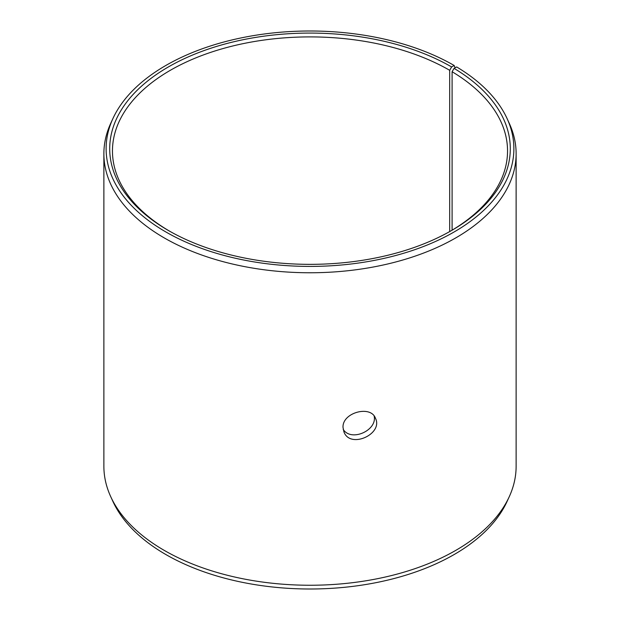 <?xml version="1.0" encoding="UTF-8"?>
<svg xmlns="http://www.w3.org/2000/svg" width="620" height="620" viewBox="0 0 620 620"><rect width="100%" height="100%" fill="white"/><g stroke="black" fill="none" stroke-linecap="round" stroke-linejoin="round"><path stroke-width="0.93" d="M451.624 66.945A200.291 115.638 180 0 0 168.376 66.945A200.291 115.638 180 0 0 168.369 230.477A200.291 115.638 180 0 0 451.631 230.477A200.291 115.638 180 0 0 454.072 68.378L456.661 66.945A203.879 117.707 180 0 1 507.013 118.412L509.183 123.132A206.127 119.009 180 0 1 516.127 153.76L516.127 466.24A206.127 119.009 180 0 1 509.183 496.868L507.013 501.588A203.879 117.707 180 0 1 310 589A203.879 117.707 180 0 1 112.987 501.588L110.817 496.868A206.127 119.009 180 0 1 103.873 466.24L103.873 153.76A206.127 119.009 180 0 1 110.817 123.132L112.987 118.412A203.879 117.707 180 0 1 257.083 35.03A203.879 117.707 180 0 1 454.166 65.48L451.624 66.945L449.686 70.308L449.686 231.585M509.183 496.868A206.127 119.009 180 0 1 310 585.249A206.127 119.009 180 0 1 110.817 496.868M507.013 118.412A203.879 117.707 180 0 1 310 266.414A203.879 117.707 180 0 1 112.987 118.412M455.072 67.828L454.166 65.48M516.127 153.76A206.127 119.009 180 0 1 310 272.761A206.127 119.009 180 0 1 103.873 153.76M454.072 68.378L452.096 71.726A197.54 114.049 180 0 1 507.54 150.954A197.54 114.049 180 0 1 450.647 231.035M169.353 231.035A197.54 114.049 180 0 1 112.46 150.954A197.54 114.049 180 0 1 234.406 45.586A197.54 114.049 180 0 1 449.686 70.308M452.096 71.726L452.096 230.175M343.193 429.396C351.362 442.254 377.487 430.21 374.139 416.036M343.023 427.467C342.093 412.579 370.838 404.844 375.48 418.306C383.392 433.93 350.246 449.221 343.945 431.923L343.023 427.467"/></g></svg>
